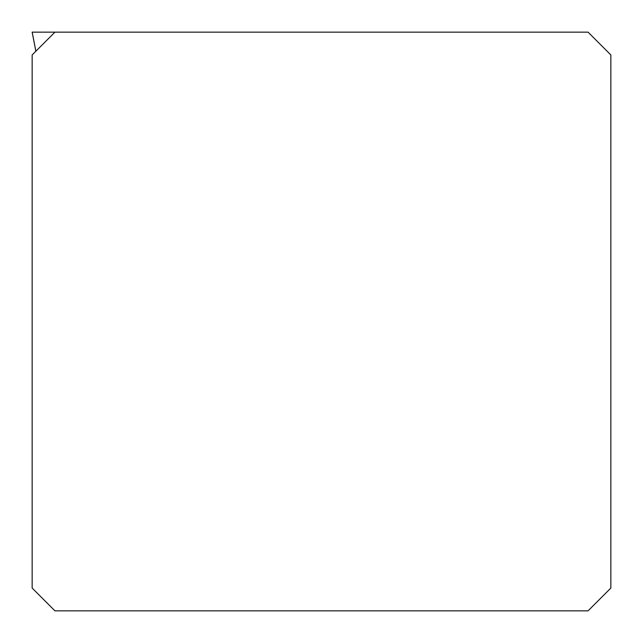 <?xml version="1.0" encoding="UTF-8"?>
<svg xmlns="http://www.w3.org/2000/svg" width="643" height="643" viewBox="0 0 643 643"><rect width="100%" height="100%" fill="white"/><g stroke="black" fill="none" stroke-linecap="round" stroke-linejoin="round"><path stroke-width="0.96" d="M32.182 32.15L54.936 32.15L32.182 32.15L35.871 51.207M54.936 610.85L588.064 610.85L610.85 588.064L610.85 54.936L588.064 32.15L54.936 32.15L32.15 54.936L32.15 588.064L54.936 610.85M35.855 51.223L32.15 32.15"/></g></svg>
